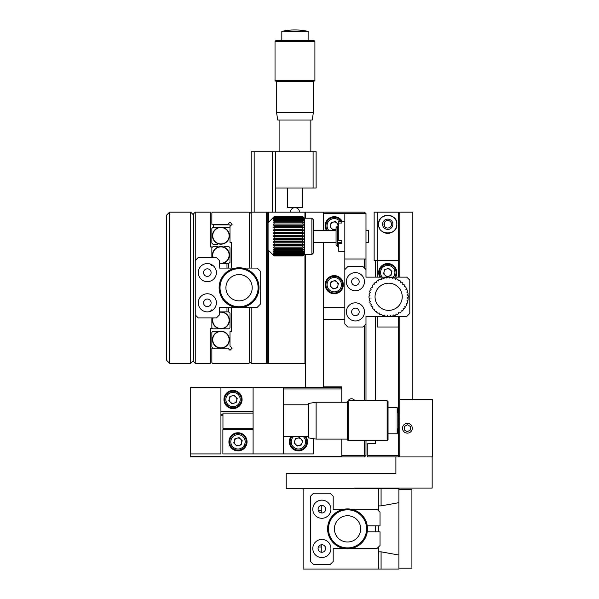 <?xml version="1.0" encoding="UTF-8"?>
<svg xmlns="http://www.w3.org/2000/svg" width="599" height="599" viewBox="0 0 599 599"><rect width="100%" height="100%" fill="white"/><g stroke="black" fill="none" stroke-linecap="round" stroke-linejoin="round"><path stroke-width="0.9" d="M190.714 212.166L193.732 215.191L193.732 360.239L190.714 363.264L190.714 212.166L169.562 212.166L169.562 363.264L166.537 360.239L166.537 215.191L169.562 212.166M190.714 363.264L169.562 363.264M210.189 311.428L211.866 309.75L212.435 310.319M226.976 268.075L226.976 263.538L228.489 263.538L228.489 268.075M228.489 307.354L228.489 311.892L229.994 312.978L229.994 327.728L228.908 328.814L224.041 328.814L223.607 328.379A8.461 8.461 0 0 1 212.825 317.934M219.421 311.892L228.489 311.892M226.976 311.892L226.976 307.354M219.421 263.538L226.976 263.538M210.189 264.002L211.866 265.679L212.435 265.11M193.732 215.191L193.732 213.678L195.244 212.166L210.354 212.166L210.354 246.923L211.866 246.923L211.866 257.495M195.244 212.166L195.244 363.264L193.732 361.751L193.732 360.239M211.866 317.934L211.866 328.507L210.354 328.507L210.354 363.264L195.244 363.264M203.555 272.605A3.774 3.774 0 0 0 207.336 276.386A3.774 3.774 0 0 0 211.11 272.605A3.774 3.774 0 0 0 207.336 268.831A3.774 3.774 0 0 0 203.555 272.605M203.555 302.824A3.774 3.774 0 0 0 207.336 306.598A3.774 3.774 0 0 0 211.11 302.824A3.774 3.774 0 0 0 207.336 299.043A3.774 3.774 0 0 0 203.555 302.824M219.421 312.027A8.461 8.461 0 0 1 229.282 318.997A8.461 8.461 0 0 1 223.607 328.379M211.866 327.728L212.952 328.814L217.909 328.814L218.321 328.402M213.102 317.934A8.199 8.199 0 0 0 220.934 328.544A8.199 8.199 0 0 0 229.125 320.353A8.199 8.199 0 0 0 219.421 312.296M218.261 331.666A8.461 8.461 0 0 1 229.395 339.693A8.461 8.461 0 0 1 220.934 348.154A8.461 8.461 0 0 1 218.261 331.666L217.826 331.232L212.952 331.232L211.866 332.318L211.866 347.061L212.952 348.154M220.934 347.884A8.199 8.199 0 0 0 229.125 339.693A8.199 8.199 0 0 0 220.934 331.494A8.199 8.199 0 0 0 212.735 339.693A8.199 8.199 0 0 0 220.934 347.884M219.421 263.133A8.199 8.199 0 0 0 229.125 255.077A8.199 8.199 0 0 0 220.934 246.885A8.199 8.199 0 0 0 213.102 257.495M219.421 263.403A8.461 8.461 0 0 0 229.395 255.077A8.461 8.461 0 0 0 218.321 247.028A8.461 8.461 0 0 1 223.607 247.05L224.041 246.616L228.908 246.616L229.994 247.709L229.994 262.452L228.489 263.538M211.866 247.709L212.952 246.616L217.909 246.616L218.321 247.028A8.461 8.461 0 0 0 212.825 257.495M229.125 235.736A8.199 8.199 0 0 0 220.934 227.545A8.199 8.199 0 0 0 212.735 235.736A8.199 8.199 0 0 0 220.934 243.935A8.199 8.199 0 0 0 229.125 235.736M229.395 235.736A8.461 8.461 0 0 0 220.934 227.276A8.461 8.461 0 0 0 212.473 235.736A8.461 8.461 0 0 0 220.934 244.197A8.461 8.461 0 0 0 229.395 235.736M220.934 227.276L212.952 227.276L211.866 228.369L211.866 243.112L212.952 244.197L217.826 244.197L218.261 243.763M249.641 307.354L249.641 362.657L249.034 363.264L212.473 363.264L211.866 362.657L211.866 348.154L227.86 348.154L229.994 350.288L232.135 348.154L229.994 346.012L229.994 331.532L231.506 331.532L231.506 307.354M231.506 268.075L231.506 242.385L229.994 242.385L229.994 226.392L232.135 224.258L229.994 222.117L227.86 224.258L211.866 224.258L211.866 212.772L212.473 212.166L249.034 212.166L249.641 212.772L249.641 268.075M229.994 350.288L232.135 348.154M232.135 224.258L229.994 222.117M216.396 302.824A9.067 9.067 0 0 0 207.336 293.757A9.067 9.067 0 0 0 198.269 302.824A9.067 9.067 0 0 0 207.336 311.892A9.067 9.067 0 0 0 216.396 302.824M216.396 272.605A9.067 9.067 0 0 0 207.336 263.538A9.067 9.067 0 0 0 198.269 272.605A9.067 9.067 0 0 0 207.336 281.672A9.067 9.067 0 0 0 216.396 272.605M235.602 268.075L219.421 268.075L219.421 260.52L216.396 257.495L198.269 257.495L195.244 260.52M195.244 314.909L198.269 317.934L216.396 317.934L219.421 314.909L219.421 307.354L219.421 314.909M219.421 268.075L219.421 260.52M242.52 307.354L257.196 307.354L260.213 304.337L260.213 271.092L257.196 268.075L242.52 268.075M235.602 307.354L219.421 307.354M229.994 227.276L213.379 227.276L213.379 224.857L229.994 224.857L229.994 226.392M237.361 274.679A13.148 13.148 0 0 0 226.025 289.414A13.148 13.148 0 0 0 240.761 300.75A13.148 13.148 0 0 0 252.097 286.015A13.148 13.148 0 0 0 237.361 274.679M257.944 285.251A19.041 19.041 0 0 0 236.605 268.839A19.041 19.041 0 0 0 220.185 290.178A19.041 19.041 0 0 0 241.524 306.591A19.041 19.041 0 0 0 257.944 285.251M258.843 285.139A19.947 19.947 0 0 0 236.485 267.94A19.947 19.947 0 0 0 219.286 290.29A19.947 19.947 0 0 0 241.644 307.489A19.947 19.947 0 0 0 258.843 285.139M251.153 307.354L251.153 363.264L267.768 363.264L266.263 363.264L266.263 212.166L251.153 212.166L251.153 268.075M266.263 363.264L267.768 363.264L267.768 212.166L266.263 212.166L268.374 212.166L268.374 222.446M249.641 361.751L251.153 363.264M272.305 212.166L272.305 151.734L251.153 151.734L251.153 212.166L249.641 213.678M267.768 363.264L268.374 363.264L267.768 363.264L267.768 212.166L305.542 212.166L304.936 212.166L304.936 218.208M268.374 250.247L268.374 363.264L304.936 363.264L304.936 254.478M304.936 363.264L305.542 363.264L304.936 363.264M254.171 151.734L254.171 212.166M272.305 151.734L275.323 151.734L275.323 212.166M316.122 151.734L316.122 187.996L313.097 187.996L313.097 151.734L316.122 151.734M313.097 187.996L275.323 187.996M313.097 151.734L275.323 151.734M281.822 31.395L308.111 31.395A60.439 60.439 0 0 0 281.822 31.395L281.822 40.53M275.929 40.53L314.003 40.53L314.909 41.436L275.023 41.436L275.929 40.53M314.909 80.416L314.003 81.322L275.929 81.322L275.023 80.416L314.909 80.416L314.909 41.436M313.404 112.447L312.191 120.002L277.741 120.002L276.536 112.447L313.404 112.447L313.404 81.322M287.415 187.996L287.415 207.636L302.525 207.636L302.525 187.996M323.677 230.301L323.677 212.166L305.542 212.166L305.542 218.208M305.542 254.478L305.542 387.433L340.292 387.433L341.804 388.946L283.312 388.946M323.677 242.385L323.677 387.433M341.804 387.433L340.292 387.433L341.804 387.433L341.804 386.834L341.804 402.243L341.804 388.946M341.804 456.333L341.804 456.94L190.714 456.94L190.714 456.333L341.804 456.333L341.804 439.112L341.804 455.427L364.469 455.427L364.469 440.624M220.934 414.635L222.955 414.635M222.955 415.234L220.934 415.234M190.714 456.333L190.714 453.915L220.934 453.915L220.934 387.433L305.542 387.433M233.018 395.744A3.774 3.774 0 0 0 229.245 399.526A3.774 3.774 0 0 0 233.018 403.299A3.774 3.774 0 0 0 236.665 398.53A3.774 3.774 0 0 1 230.36 402.206A3.774 3.774 0 0 1 233.004 395.744A3.774 3.774 0 0 1 236.665 398.53M291.062 436.544A9.067 9.067 0 0 0 298.422 450.897A9.067 9.067 0 0 0 305.789 436.544M228.923 441.83A9.067 9.067 0 0 0 237.983 450.897A9.067 9.067 0 0 0 247.05 441.83A9.067 9.067 0 0 0 237.983 432.763A9.067 9.067 0 0 0 228.923 441.83M253.092 429.745L222.88 429.745L222.88 453.915L253.092 453.915L253.092 387.433M253.092 453.915L313.532 453.915L313.532 438.693M283.312 453.915L283.312 387.433M224.999 401.712A8.311 8.311 0 0 1 230.832 391.506A8.311 8.311 0 0 1 241.038 397.332A8.311 8.311 0 0 1 235.212 407.537A8.311 8.311 0 0 1 224.999 401.712M228.811 400.671L229.919 396.456L234.127 395.303L237.226 398.372L236.118 402.595L231.91 403.741L228.811 400.671M397.167 407.53L397.167 433.818A60.439 60.439 0 0 0 397.167 407.53L388.04 407.53M388.04 401.637L388.04 439.711L387.134 440.624L387.134 400.731L388.04 401.637M354.788 400.731L348.161 400.731L354.788 400.731A3.774 3.774 0 0 0 348.161 400.731L348.154 440.624L387.134 440.624M387.134 400.731L348.154 400.731L347.248 401.637L347.248 439.711L348.154 440.624M316.122 439.112L308.567 437.899L308.567 403.449L316.122 402.243L316.122 439.112L347.248 439.112M253.092 413.123L222.955 413.123L222.955 428.233L253.092 428.233M229.971 444.016A8.311 8.311 0 0 1 235.796 433.811A8.311 8.311 0 0 1 246.002 439.644A8.311 8.311 0 0 1 240.177 449.849A8.311 8.311 0 0 1 229.971 444.016M239.091 437.614L242.191 440.677L241.083 444.9L236.875 446.045L233.782 442.975L234.89 438.76L239.091 437.614M241.629 440.834A3.774 3.774 0 0 1 238.979 445.476A3.774 3.774 0 0 1 234.344 442.826A3.774 3.774 0 0 1 236.994 438.183A3.774 3.774 0 0 1 241.629 440.834M304.831 436.544A8.311 8.311 0 0 1 300.616 449.849A8.311 8.311 0 0 1 292.012 436.544M295.322 438.76L299.53 437.614L302.63 440.677L301.522 444.9L297.314 446.045L294.214 442.975L295.322 438.76M302.068 440.834A3.774 3.774 0 0 1 299.418 445.476A3.774 3.774 0 0 1 294.783 442.826A3.774 3.774 0 0 1 297.426 438.183A3.774 3.774 0 0 1 302.068 440.834M223.951 399.526A9.067 9.067 0 0 0 233.018 408.593A9.067 9.067 0 0 0 242.086 399.526A9.067 9.067 0 0 0 233.018 390.458A9.067 9.067 0 0 0 223.951 399.526M253.092 411.61L220.934 411.61M190.714 453.915L190.714 387.433L220.934 387.433M359.183 281.672A3.774 3.774 0 0 0 355.402 277.891A3.774 3.774 0 0 0 351.628 281.672A3.774 3.774 0 0 0 355.402 285.446A3.774 3.774 0 0 0 359.183 281.672M359.183 311.892A3.774 3.774 0 0 0 355.402 308.111A3.774 3.774 0 0 0 351.628 311.892A3.774 3.774 0 0 0 355.402 315.666A3.774 3.774 0 0 0 359.183 311.892M364.469 400.731L364.469 325.489M364.469 268.075L364.469 259.008M344.829 319.447L323.677 319.447L323.677 386.834L341.804 386.834M365.982 440.624L365.982 455.427L364.469 455.427L364.469 456.94L341.804 456.94M365.982 277.135L365.982 269.58L362.957 266.562L347.847 266.562L344.829 269.58L344.829 323.977L347.847 327.002L362.957 327.002L365.982 323.977L365.982 316.422L406.773 316.422L409.798 313.404L409.798 280.16L406.773 277.135L365.982 277.135L365.982 213.678L364.469 212.166L364.469 213.678M365.982 316.422L365.982 400.731M364.469 456.94L365.982 455.427M323.677 212.166L364.469 212.166M384.79 221.892L384.79 226.617M375.648 440.624L375.648 443.342L375.648 440.624M399.825 316.422L399.825 456.94L367.793 456.94L367.793 455.427L398.313 455.427L398.313 456.94L399.825 455.427L398.313 455.427L398.313 426.713M367.793 455.427L367.793 443.342L375.648 443.342M391.514 224.258A3.774 3.774 0 0 0 387.74 220.477A3.774 3.774 0 0 0 383.959 224.258A3.774 3.774 0 0 0 387.74 228.032A3.774 3.774 0 0 0 391.514 224.258M398.313 414.635L398.313 327.002L377.16 327.002L377.16 316.422M375.648 260.52L375.648 277.135M375.648 316.422L375.648 400.731M398.313 212.166L398.313 260.52L377.16 260.52L377.16 212.166L398.313 212.166L399.825 213.678L398.313 213.678M412.823 399.526L412.823 212.166L399.825 212.166L399.825 277.135M364.469 311.892A9.067 9.067 0 0 0 355.402 302.824A9.067 9.067 0 0 0 346.342 311.892A9.067 9.067 0 0 0 355.402 320.952A9.067 9.067 0 0 0 364.469 311.892M364.469 281.672A9.067 9.067 0 0 0 355.402 272.605A9.067 9.067 0 0 0 346.342 281.672A9.067 9.067 0 0 0 355.402 290.74A9.067 9.067 0 0 0 364.469 281.672M382.559 231.701A9.067 9.067 0 0 0 396.808 224.258C397.886 235.751 377.625 235.819 378.673 224.258A9.067 9.067 0 0 0 378.823 225.883M379.279 227.523A9.067 9.067 0 0 0 380.073 229.095M395.587 277.135A9.067 9.067 0 0 0 387.74 263.538A9.067 9.067 0 0 0 379.886 277.135M392.877 224.258A5.136 5.136 0 0 0 387.74 219.122A5.136 5.136 0 0 0 382.604 224.258A5.136 5.136 0 0 0 387.74 229.395A5.136 5.136 0 0 0 392.877 224.258M379.354 220.806A9.067 9.067 0 0 0 378.673 224.258C377.377 212.765 398.103 212.757 396.808 224.258A9.067 9.067 0 0 0 380.133 219.324M398.313 277.135L398.313 260.52M377.16 277.135L377.16 260.52L374.143 260.52L374.143 212.166L377.16 212.166L377.16 260.52M398.313 327.002L398.313 316.422M342.104 221.233A9.067 9.067 0 0 0 325.19 225.763A9.067 9.067 0 0 0 326.403 230.301M343.317 284.69A9.067 9.067 0 0 0 334.249 275.63A9.067 9.067 0 0 0 325.19 284.69A9.067 9.067 0 0 0 334.249 293.757A9.067 9.067 0 0 0 343.317 284.69M323.677 213.678L344.829 213.678L344.829 269.58M365.982 213.678L344.829 213.678M365.982 259.008L344.829 259.008M337.574 246.616L336.061 245.103L336.061 227.583L337.574 226.07L337.574 246.616L338.787 246.616M268.075 249.94L268.075 222.746L274.117 216.711L273.211 217.804L274.117 217.033L273.211 218.463L274.117 217.834L273.211 219.556L274.117 219.092L273.211 221.068L274.117 220.776L274.117 221.787L273.211 222.955L274.117 222.835L274.117 224.033L273.211 225.164L274.117 225.231L274.117 226.579L273.211 227.657L274.117 227.905L274.117 229.365L273.211 230.36L274.117 230.787L274.117 232.322L273.211 233.213L274.117 233.797L274.117 235.385L273.211 236.141L274.117 236.882L274.117 238.462L273.211 239.076L274.117 239.944L274.117 241.494L273.211 241.936L274.117 242.917L274.117 244.392L273.211 244.669L274.117 245.732L274.117 247.095L273.211 247.192L274.117 248.315L274.117 249.536L273.211 249.446L274.117 250.607L274.117 251.647L273.211 251.378L274.117 252.546L274.117 253.384L273.211 252.943L274.117 254.081L274.117 254.702L273.211 254.096L274.117 255.571L273.211 254.815L274.117 255.96L268.075 249.94M273.211 255.077L274.117 255.975L302.824 255.96L303.73 254.815L302.824 255.571L303.73 254.096L302.824 254.702L303.73 252.943L302.824 253.384L303.73 251.378L302.824 251.647L302.824 250.607L303.73 249.446L302.824 249.536L302.824 248.315L303.73 247.192L302.824 247.095L302.824 245.732L303.73 244.669L302.824 244.392L302.824 242.917L303.73 241.936L302.824 241.494L302.824 239.944L303.73 239.076L302.824 238.462L302.824 236.882L303.73 236.141L302.824 235.385L302.824 233.797L303.73 233.213L302.824 232.322L302.824 230.787L303.73 230.36L302.824 229.365L302.824 227.905L303.73 227.657L302.824 226.579L302.824 225.231L303.73 225.164L302.824 224.033L302.824 222.835L303.73 222.955L302.824 221.787L302.824 220.776L274.117 220.776M311.892 218.208L313.397 219.721L313.397 252.965L311.892 254.478L311.892 218.208L304.337 218.208L304.337 254.478L302.824 255.96L303.73 255.077M302.824 255.975L274.117 255.975M302.824 255.818L274.117 255.818M274.117 255.571L302.824 255.571M302.824 255.181L274.117 255.181M274.117 254.702L302.824 254.702M302.824 254.081L274.117 254.081M274.117 253.384L302.824 253.384M302.824 252.546L274.117 252.546M274.117 251.647L302.824 251.647M302.824 250.607L274.117 250.607M274.117 249.536L302.824 249.536M302.824 248.315L274.117 248.315M303.73 247.192L273.211 247.192M274.117 247.095L302.824 247.095M302.824 245.732L274.117 245.732M303.73 244.669L273.211 244.669M274.117 244.392L302.824 244.392M302.824 242.917L274.117 242.917M303.73 241.936L273.211 241.936M274.117 241.494L302.824 241.494M302.824 239.944L274.117 239.944M303.73 239.076L273.211 239.076M274.117 238.462L302.824 238.462M302.824 236.882L274.117 236.882M303.73 236.141L273.211 236.141M274.117 235.385L302.824 235.385M302.824 233.797L274.117 233.797M303.73 233.213L273.211 233.213M274.117 232.322L302.824 232.322M302.824 230.787L274.117 230.787M303.73 230.36L273.211 230.36M274.117 229.365L302.824 229.365M302.824 227.905L274.117 227.905M303.73 227.657L273.211 227.657M274.117 226.579L302.824 226.579M302.824 225.231L274.117 225.231M303.73 225.164L273.211 225.164M274.117 224.033L302.824 224.033M302.824 222.835L274.117 222.835M274.117 221.787L302.824 221.787M302.824 220.776L303.73 221.068L302.824 219.092L274.117 219.092M274.117 219.908L302.824 219.908M302.824 219.092L303.73 219.556L302.824 217.834L274.117 217.834M274.117 218.425L302.824 218.425M302.824 217.834L303.73 218.463L302.824 217.033L274.117 217.033M274.117 217.385L302.824 217.385M302.824 217.033L303.73 217.804L302.824 216.711L274.117 216.711M274.117 216.816L302.824 216.816M302.824 216.711L304.337 218.208M365.982 242.385L368.4 242.385L368.4 230.301L365.982 230.301M401.293 301.776A13.597 13.597 0 0 0 393.64 284.136A13.597 13.597 0 0 0 376 291.78A13.597 13.597 0 0 0 383.645 309.428A13.597 13.597 0 0 0 401.293 301.776M407.178 303.296L406.07 303.663L407.178 303.296A19.64 19.64 0 0 0 407.642 301.784L406.931 300.855L407.642 301.784M407.964 300.316L406.931 300.855L407.964 300.316A19.64 19.64 0 0 0 408.189 298.744L407.342 297.943L408.189 298.744M408.278 297.254L407.342 297.943L408.278 297.254A19.64 19.64 0 0 0 408.256 295.666L407.298 295.007L408.256 295.666M408.114 294.176L407.298 295.007L408.114 294.176A19.64 19.64 0 0 0 407.837 292.612L406.788 292.11L407.837 292.612M407.47 291.159L406.788 292.11L407.47 291.159A19.64 19.64 0 0 0 406.953 289.661L405.837 289.324L406.953 289.661M406.354 288.284L405.837 289.324L406.354 288.284A19.64 19.64 0 0 0 405.613 286.884L404.46 286.734L405.613 286.884M404.812 285.618L404.46 286.734L404.812 285.618A19.64 19.64 0 0 0 403.853 284.353L402.693 284.383L403.853 284.353M402.865 283.23L402.693 284.383L402.865 283.23A19.64 19.64 0 0 0 401.727 282.129L400.581 282.339L401.727 282.129M400.566 281.171L400.581 282.339L400.566 281.171A19.64 19.64 0 0 0 399.271 280.257L398.17 280.646L399.271 280.257M397.983 279.501L398.17 280.646L397.983 279.501A19.64 19.64 0 0 0 396.553 278.805L395.527 279.359L396.553 278.805M395.16 278.25L395.527 279.359L395.16 278.25A19.64 19.64 0 0 0 393.648 277.786L392.719 278.49L393.648 277.786M392.18 277.457L392.719 278.49L392.18 277.457A19.64 19.64 0 0 0 390.615 277.24L389.807 278.078L390.615 277.24M389.118 277.142L389.807 278.078L389.118 277.142A19.64 19.64 0 0 0 387.531 277.172L386.872 278.131L387.531 277.172M386.041 277.315L386.872 278.131L386.041 277.315A19.64 19.64 0 0 0 384.476 277.584L383.974 278.64L384.476 277.584M383.023 277.958L383.974 278.64L383.023 277.958A19.64 19.64 0 0 0 381.526 278.475L381.196 279.591L381.526 278.475M380.148 279.067L381.196 279.591L380.148 279.067A19.64 19.64 0 0 0 378.748 279.815L378.598 280.968L378.748 279.815M377.482 280.617L378.598 280.968L377.482 280.617A19.64 19.64 0 0 0 376.217 281.567L376.247 282.735L376.217 281.567M375.094 282.563L376.247 282.735L375.094 282.563A19.64 19.64 0 0 0 373.993 283.701L374.203 284.847L373.993 283.701M373.035 284.854L374.203 284.847L373.035 284.854A19.64 19.64 0 0 0 372.121 286.157L372.511 287.25L372.121 286.157M371.365 287.445L372.511 287.25L371.365 287.445A19.64 19.64 0 0 0 370.669 288.868L371.223 289.894L370.669 288.868M381.758 314.205L380.732 314.76L381.758 314.205L382.125 315.306L381.758 314.205M383.645 315.778L384.573 315.067L383.645 315.778A19.64 19.64 0 0 1 382.125 315.306M385.105 316.1L384.573 315.067L385.105 316.1A19.64 19.64 0 0 0 386.677 316.324L387.478 315.478L386.677 316.324M388.174 316.414L387.478 315.478L388.174 316.414A19.64 19.64 0 0 0 389.762 316.392L390.421 315.433L389.762 316.392M391.252 316.25L390.421 315.433L391.252 316.25A19.64 19.64 0 0 0 392.817 315.973L393.318 314.924L392.817 315.973M394.262 315.598L393.318 314.924L394.262 315.598A19.64 19.64 0 0 0 395.767 315.089L396.096 313.973L395.767 315.089M397.137 314.49L396.096 313.973L397.137 314.49A19.64 19.64 0 0 0 398.545 313.749L398.694 312.596L398.545 313.749M399.803 312.948L398.694 312.596L399.803 312.948A19.64 19.64 0 0 0 401.075 311.989L401.045 310.829L401.075 311.989M402.199 311.001L401.045 310.829L402.199 311.001A19.64 19.64 0 0 0 403.299 309.855L403.09 308.71L403.299 309.855M404.25 308.702L403.09 308.71L404.25 308.702A19.64 19.64 0 0 0 405.164 307.407L404.774 306.306L405.164 307.407M405.927 306.119L404.774 306.306L405.927 306.119A19.64 19.64 0 0 0 406.624 304.689L406.07 303.663L406.624 304.689M370.115 290.26L371.223 289.894L370.115 290.26A19.64 19.64 0 0 0 369.65 291.78L370.354 292.709L369.65 291.78M369.321 293.24L370.354 292.709L369.321 293.24A19.64 19.64 0 0 0 369.104 294.813L369.942 295.614L369.104 294.813M369.006 296.31L369.942 295.614L369.006 296.31A19.64 19.64 0 0 0 369.036 297.898L369.995 298.557L369.036 297.898M369.179 299.388L369.995 298.557L369.179 299.388A19.64 19.64 0 0 0 369.448 300.953L370.504 301.454L369.448 300.953M369.823 302.398L370.504 301.454L369.823 302.398A19.64 19.64 0 0 0 370.339 303.903L371.455 304.232L370.339 303.903M370.931 305.273L371.455 304.232L370.931 305.273A19.64 19.64 0 0 0 371.68 306.673L372.833 306.83L371.68 306.673M372.481 307.938L372.833 306.83L372.481 307.938A19.64 19.64 0 0 0 373.432 309.211L374.6 309.181L373.432 309.211M374.427 310.334L374.6 309.181L374.427 310.334A19.64 19.64 0 0 0 375.566 311.435L376.711 311.225L375.566 311.435M376.719 312.386L376.711 311.225L376.719 312.386A19.64 19.64 0 0 0 378.021 313.299L379.122 312.91L378.021 313.299M379.122 312.91L379.309 314.063L379.122 312.91M380.732 314.76A19.64 19.64 0 0 1 379.309 314.063M341.804 223.038L341.804 221.877L338.787 221.877L338.787 223.038L341.804 223.038L341.804 222.386M344.829 251.453L338.787 251.453L338.787 243.501L341.804 243.501L341.804 240.708L338.787 240.708L338.787 223.038M341.804 242.333L338.787 242.333L338.787 243.501M338.787 221.877L338.787 221.233L344.829 221.233M340.329 290.365A8.311 8.311 0 0 1 328.581 290.77A8.311 8.311 0 0 1 328.177 279.022A8.311 8.311 0 0 1 339.918 278.617A8.311 8.311 0 0 1 340.329 290.365M335.23 280.444L338.42 283.417L337.439 287.67L333.269 288.943L330.079 285.97L331.06 281.717L335.23 280.444M331.487 282.114A3.774 3.774 0 0 1 336.825 281.934A3.774 3.774 0 0 1 337.012 287.273A3.774 3.774 0 0 1 331.674 287.453A3.774 3.774 0 0 1 331.487 282.114M327.286 230.301A8.311 8.311 0 0 1 328.177 220.095A8.311 8.311 0 0 1 341.213 221.233M336.061 229.162L333.269 230.016L330.079 227.043L331.06 222.791L335.23 221.518L338.42 224.49L338.061 226.07M336.061 229.08A3.774 3.774 0 0 1 331.487 223.187A3.774 3.774 0 0 1 338.016 226.07M380.777 277.135A8.311 8.311 0 0 1 392.862 266.061A8.311 8.311 0 0 1 394.704 277.135M383.57 273.878L384.551 269.632L388.721 268.359L391.911 271.332L390.93 275.577L386.759 276.858L383.57 273.878M384.977 270.029A3.774 3.774 0 0 1 390.316 269.842A3.774 3.774 0 0 1 390.503 275.181A3.774 3.774 0 0 1 385.164 275.368A3.774 3.774 0 0 1 384.977 270.029M395.894 456.94L395.894 473.562L286.202 473.562L286.202 488.672L381.084 488.672L381.084 505.893L398.919 502.658L398.919 555.063L381.084 551.829L381.084 569.05L398.919 569.05L398.919 555.063M354.196 488.672L354.196 488.065L432.156 488.065L432.156 456.94M399.825 456.94L432.463 456.94L432.463 399.526L399.825 399.526M407.38 433.129A4.897 4.897 0 0 0 412.277 428.233A4.897 4.897 0 0 0 407.38 423.336A4.897 4.897 0 0 0 402.483 428.233A4.897 4.897 0 0 0 407.38 433.129M407.38 424.743L404.355 426.488L404.355 429.977L407.38 431.722L410.405 429.977L410.405 426.488L407.38 424.743M321.865 552.278A3.774 3.774 0 0 0 325.639 548.504A3.774 3.774 0 0 0 321.865 544.723A3.774 3.774 0 0 0 318.084 548.504A3.774 3.774 0 0 0 321.865 552.278M321.865 512.991A3.774 3.774 0 0 0 325.639 509.217A3.774 3.774 0 0 0 321.865 505.436A3.774 3.774 0 0 0 318.084 509.217A3.774 3.774 0 0 0 321.865 512.991M303.124 488.672L303.124 569.05L378.673 569.05L378.673 546.842M378.673 531.882L378.673 525.84M378.673 510.88L378.673 488.672M321.259 546.992L318.398 546.992L321.259 546.992M321.259 510.73L318.398 510.73L321.259 510.73M321.865 539.437A9.067 9.067 0 0 0 312.798 548.504A9.067 9.067 0 0 0 321.865 557.564A9.067 9.067 0 0 0 330.925 548.504A9.067 9.067 0 0 0 321.865 539.437M321.865 500.15A9.067 9.067 0 0 0 312.798 509.217A9.067 9.067 0 0 0 321.865 518.285A9.067 9.067 0 0 0 330.925 509.217A9.067 9.067 0 0 0 321.865 500.15M367.262 525.84L380.036 525.84L380.036 512.242L377.011 509.217L351.007 509.217M344.088 548.504L333.194 548.504L333.194 561.495L330.169 564.52L313.554 564.52L310.529 561.495L310.529 496.227L313.554 493.202L330.169 493.202L333.194 496.227L333.194 509.217L344.088 509.217M351.007 548.504L377.011 548.504L380.036 545.479L380.036 531.882L367.262 531.882M333.194 496.227L333.194 509.217M333.194 548.504L333.194 561.495M378.673 551.829L381.084 551.829M378.673 569.05L381.084 569.05M398.919 502.658L398.919 488.672L381.084 488.672M378.673 505.893L381.084 505.893M398.919 568.144L411.91 568.144L411.91 489.578L398.919 489.578M360.216 532.361A13.148 13.148 0 0 0 351.051 516.188A13.148 13.148 0 0 0 334.878 525.36A13.148 13.148 0 0 0 344.051 541.533A13.148 13.148 0 0 0 360.216 532.361M342.478 547.209A19.041 19.041 0 0 0 365.899 533.926A19.041 19.041 0 0 0 352.616 510.505A19.041 19.041 0 0 0 329.195 523.788A19.041 19.041 0 0 0 342.478 547.209M342.239 548.085A19.947 19.947 0 0 0 366.775 534.173A19.947 19.947 0 0 0 352.856 509.637A19.947 19.947 0 0 0 328.327 523.548A19.947 19.947 0 0 0 342.239 548.085M239.944 397.631A7.181 7.181 0 0 0 231.132 392.6A7.181 7.181 0 0 0 226.093 401.412A7.181 7.181 0 0 0 234.913 406.444A7.181 7.181 0 0 0 239.944 397.631M244.909 439.936A7.181 7.181 0 0 0 236.096 434.904A7.181 7.181 0 0 0 231.064 443.724A7.181 7.181 0 0 0 239.877 448.756A7.181 7.181 0 0 0 244.909 439.936M293.57 436.544A7.181 7.181 0 0 0 300.316 448.756A7.181 7.181 0 0 0 303.274 436.544M344.829 307.354L323.677 307.354M329.001 279.8A7.181 7.181 0 0 0 329.353 289.938A7.181 7.181 0 0 0 339.498 289.587A7.181 7.181 0 0 0 339.146 279.448A7.181 7.181 0 0 0 329.001 279.8M339.813 221.233A7.181 7.181 0 0 0 329.001 220.874A7.181 7.181 0 0 0 328.686 230.301M393.303 277.135A7.181 7.181 0 0 0 392.457 267.199A7.181 7.181 0 0 0 382.491 267.708A7.181 7.181 0 0 0 382.177 277.135M310.829 151.734L310.829 120.002M279.104 151.734L279.104 120.002M275.023 80.416L275.023 41.436M276.536 112.447L276.536 81.322M308.111 40.53L308.111 31.395M299.5 212.166A4.53 4.53 0 0 0 294.97 207.636A4.53 4.53 0 0 0 290.433 212.166M283.312 404.812L308.567 404.812M283.312 436.544L308.567 436.544M316.122 402.243L347.248 402.243M388.04 433.818L397.167 433.818M337.574 226.07L338.787 226.07M311.892 254.478L304.337 254.478M336.061 230.301L313.397 230.301M336.061 242.385L313.397 242.385M375.498 531.882L375.498 525.84M321.259 505.489L321.259 512.946M321.259 544.776L321.259 552.233"/></g></svg>
